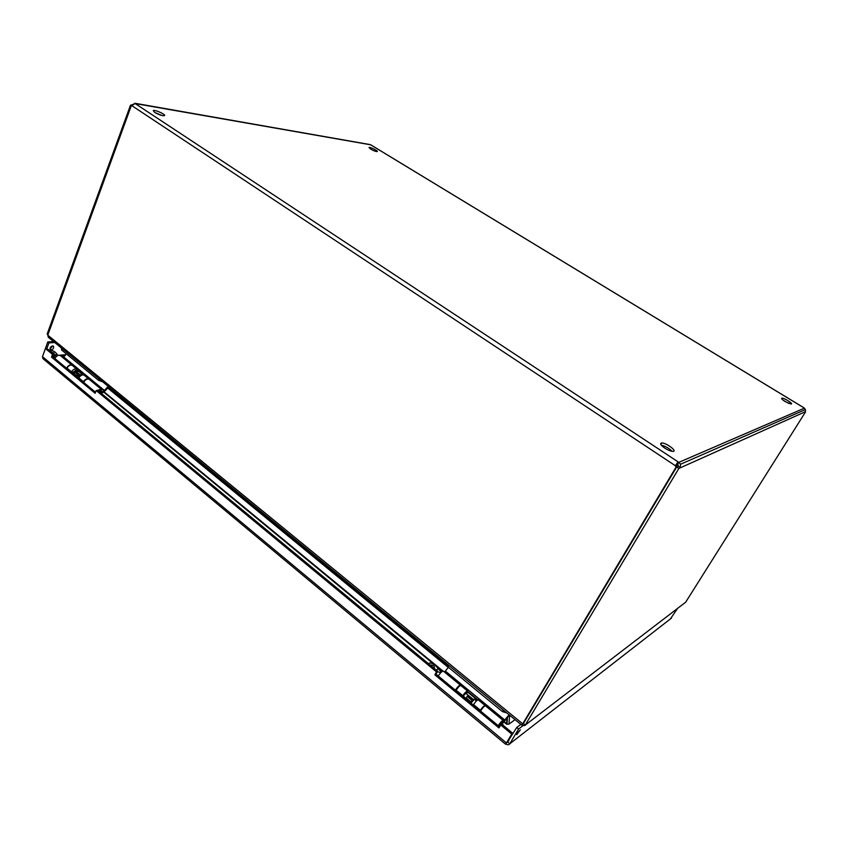 <?xml version="1.0" encoding="UTF-8"?>
<svg xmlns="http://www.w3.org/2000/svg" width="848" height="848" viewBox="0 0 848 848"><rect width="100%" height="100%" fill="white"/><g stroke="black" fill="none" stroke-linecap="round" stroke-linejoin="round"><path stroke-width="1.27" d="M500.712 724.976L501.762 724.203L512.796 733.319L511.757 734.114L500.712 724.976L498.963 727.934L434.876 674.828L436.508 671.892L96.184 390.525L95.124 393.26L51.516 357.125L52.512 354.411L45.442 348.57L46.916 348.475L53.986 354.305L52.979 357.008L95.527 392.232M52.512 354.411L53.986 354.305M51.516 357.125L52.979 357.008M96.184 390.525L97.626 390.356L437.632 671.234L436.01 674.16L499.62 726.831M436.508 671.892L437.632 671.234M434.876 674.828L436.01 674.16M511.757 734.114L505.609 744.258L42.962 358.672L42.485 356.669L45.442 348.57M42.485 356.669L506.479 742.975L512.796 733.319M517.238 733.266L520.343 729.852L516.729 734.675L517.238 733.266M50.053 348.104C51.028 346.323 52.173 345.677 53.498 346.175C53.965 348.581 52.905 349.779 50.308 349.768L50.053 348.104M49.926 349.037L52.724 345.942M505.609 744.258L505.991 743.876C507.56 745.106 508.821 745.074 509.775 743.791L518.605 729.004L523.29 725.432M506.585 742.89L505.991 743.876M54.749 342.528L48.94 342.899L47.774 341.935L42.771 355.895M46.905 348.475L48.94 342.899M53.583 341.574L47.774 341.935M677.552 608.419L670.365 618.955M507.263 742.371L516.761 727.489L520.842 724.393M507.952 742.265L509.775 743.791L671.478 618.086M516.761 727.489L518.605 729.004M162.233 115.593L154.866 112.519M154.707 112.424L153.265 110.632C154.41 109.318 166.187 114.565 164.501 115.635C162.36 115.964 159.106 114.893 154.707 112.424M373.936 150.743L371.7 149.693M370.618 149.078L369.018 147.467C369.972 146.778 378.579 151.061 377.233 151.559C375.918 151.633 373.714 150.806 370.618 149.078M672.082 451.327C669.072 448.242 665.468 446.175 661.281 445.126M664.832 448.126C660.73 445.189 659.67 443.472 661.62 442.974C665.924 442.539 677.859 451.38 672.952 451.39C670.874 451.306 668.16 450.214 664.832 448.126M788.852 403.468L783.276 400.288M785.227 401.613C782.163 399.641 781.072 398.486 781.951 398.147C784.124 397.797 793.792 403.998 791.142 404.061L785.227 401.613M510.284 715.744L509.521 716.306L509.023 724.107L515.033 719.645M509.987 715.511L508.249 716.422M507.475 717.44L507.03 724.287L509.023 724.107M63.494 357.146L62.529 357.368M77.306 369.749L83.56 374.901M108.883 386.879L104.134 391.861L442.963 671.054M467.704 691.438L477.943 699.876M509.341 714.981L504.253 721.553L506.616 724.171L507.009 718.055M506.945 718.129L506.606 723.492M77.475 370.428L82.828 374.848M103.742 392.094L434.388 664.641M436.307 666.221L442.444 671.277M467.587 692.01L477.445 700.13M503.892 721.934L506.616 724.171M64.554 356.033L62.572 356.489L62.752 357.315M522.145 724.457L522.198 724.605C523.619 725.962 524.859 725.952 525.908 724.584L685.661 602.207L805.452 412.033L805.43 409.573L804.042 407.909M48.325 337.26L47.774 335.151L522.591 723.736L521.637 725.04L48.315 337.26M522.591 723.736L523.64 723.143M130.666 105.237L131.8 105.979L130.518 105.131L47.17 334.006L47.88 334.589M130.719 105.269L135.118 103.53L131.186 106.011L47.774 335.151M525.241 725.093L678.845 468.456L676.672 467.025L523.386 723.577L525.241 725.093L525.908 724.584M371.212 145.103L369.675 144.52M135.118 103.53L678.845 462.351L680.552 464.227L680.128 467.418L677.955 465.987L678.199 465.001L677.096 464.301L676.407 464.259L676.874 466.792L676.036 467.153L675.368 465.722L677.764 462.234L678.368 462.171L677.096 464.301M805.293 411.768L678.845 468.456M804.37 408.174L678.845 462.351L677.573 464.481M676.874 466.792L677.955 465.987M676.206 465.361L675.368 465.722L132.076 105.83M676.036 467.153L522.718 723.842M370.481 144.764L135.097 103.541M57.706 355.566L57.198 354.517C55.247 351.623 52.756 350.224 49.725 350.33L49.226 350.383M50.657 351.56L54.23 353.224L52.968 353.468M56.583 356.266L53.668 355.142M75.292 370.438L75.408 371M75.43 371.138L72.939 372.187L73.808 373.883M80.571 374.763L78.641 375.102M81.609 375.198L80.878 374.774L77.878 377.625M100.446 391.172L100.106 390.451L98.124 390.769M100.753 392.942L99.958 392.285M54.823 358.534C56.487 355.768 58.321 354.782 60.356 355.577L60.399 355.619M66.504 368.212C68.179 365.424 70.024 364.417 72.038 365.202L72.175 365.318M100.509 391.447L100.17 390.387L98.082 390.737M83.623 382.384C85.319 379.575 87.153 378.547 89.146 379.3L89.188 379.332M97.043 390.43L101.188 389.221L101.495 391.893L100.626 391.988M61.575 348.125L100.159 379.734M91.478 381.218L92.432 380.572L75.366 366.527L76.066 367.142L75.228 367.831M100.774 392.709L104.442 390.462L108.194 386.317M104.134 391.861L101.389 393.472M74.412 367.163L75.366 366.527L63.717 356.944L66.451 353.966M62.763 357.57L63.717 356.944M102.756 381.854L98.665 380.392L99.163 379.088M62.158 348.772L61.681 350.054L98.665 380.392M61.681 350.054L61.353 347.934M104.442 390.462L76.066 367.142M441.384 672.082L438.215 668.828C435.639 665.002 432.798 663.062 429.703 662.998L428.42 663.624M430.498 665.33L430.89 664.98C433.72 665.256 434.844 666.274 434.271 668.033L433.879 668.129M437.377 671.701L440.759 672.687M463.231 695.879L465.838 698.402M474.17 699.24L472.219 699.208M474.414 699.282L470.99 703.119M502.037 722.242L498.603 725.983M458.842 686.7L455.758 690.505M438.246 676.004C440.377 672.761 442.073 671.128 443.324 671.107L443.345 671.118M455.344 690.155C457.496 686.901 459.181 685.237 460.39 685.163L460.517 685.513M502.069 722.326L498.571 725.962M480.466 710.974C482.66 707.677 484.325 705.96 485.469 705.822L485.48 705.843M498.221 725.665C500.437 722.358 502.09 720.609 503.182 720.429L502.26 722.835M447.871 664.609L504.581 711.069M486.434 706.628L487.335 705.631L462.361 685.089L461.831 686.35M502.334 723.015L509.076 714.758M504.253 721.553L502.493 723.429M461.46 686.043L462.361 685.089L445.38 671.097L448.38 667.259M444.469 672.051L445.38 671.097M506.945 713.009L502.429 711.599L503.256 710.2M448.857 665.627L448.083 667.016L502.429 711.599M448.083 667.016L446.79 663.73M504.973 720.153L462.669 685.375M455.8 690.548L456.065 690.134C458.185 687.071 459.786 685.544 460.856 685.555L460.877 685.566M462.552 696.123L462.807 695.72C464.937 692.646 466.527 691.099 467.587 691.099L466.623 693.95M480.106 710.666L480.371 710.253C482.523 707.158 484.091 705.578 485.109 705.525L478.272 699.897C477.244 699.939 475.664 701.497 473.523 704.582L473.258 704.995M466.252 693.653L466.464 692.562L462.891 696.409M483.169 707.402L480.424 710.931M470.905 703.056L472.665 699.579L470.439 702.663M472.665 699.579L467.905 695.646L465.679 698.72M466.994 696.282L471.753 700.225M66.738 368.403L66.928 368.043C68.656 365.488 70.437 364.608 72.271 365.393L72.324 365.435M71.338 372.208L71.529 371.848C73.267 369.293 75.048 368.403 76.871 369.187L77.02 372.336M84.206 375.229L84.164 375.187C82.341 374.424 80.56 375.325 78.822 377.89L78.631 378.25M83.284 382.098L83.475 381.738C85.224 379.173 87.005 378.261 88.817 379.024L88.987 379.194M76.182 371.636L75.864 370.332L72.112 372.855M77.316 371.615L78.747 371.488M78.366 375.918L78.885 374.381L75.642 371.71L74.454 371.88L77.698 374.562L76.977 376.872M74.454 371.88L73.734 374.191M78.885 374.381L77.698 374.562M57.441 355.376L58.501 355.291M59.424 355.217L65.741 354.74M64.681 355.895L61.077 356.171M507.963 741.417L508.874 740.717M448.263 667.408L107.791 388.087M108.205 387.631L446.61 665.118M804.169 407.983L370.799 144.891M54.929 355.672L53.859 357.739M53.784 354.824L57.187 354.57M92.029 380.9L104.039 390.79M63.314 357.262L74.963 366.855M436.179 670.026L438.215 668.828M486.932 706.108L504.571 720.63M444.977 671.552L461.969 685.544M456.065 690.134L462.807 695.72M473.523 704.582L480.371 710.253M466.103 697.904L470.863 701.847M66.928 368.043L71.529 371.848M78.822 377.89L83.475 381.738M73.946 373.406L77.189 376.099M661.62 442.974L660.793 444.394M804.137 407.92L370.989 144.966M676.746 467.057L678.919 468.499M680.552 464.227L805.43 409.573M676.322 465.87L675.485 466.23M676.407 464.259L677.764 462.234M370.004 144.573L134.832 103.255M75.239 370.862L79.935 374.731M100.732 392.507L100.371 390.811M60.356 355.577L72.038 365.202M89.146 379.3L101.188 389.221M465.616 693.134L472.728 698.996M474.382 699.25L476.449 700.946M502.949 724.605L501.931 721.998M443.324 671.107L460.39 685.163M485.469 705.822L503.182 720.429M460.856 685.555L467.587 691.099M72.271 365.393L76.871 369.187M84.164 375.187L88.817 379.024"/></g></svg>
